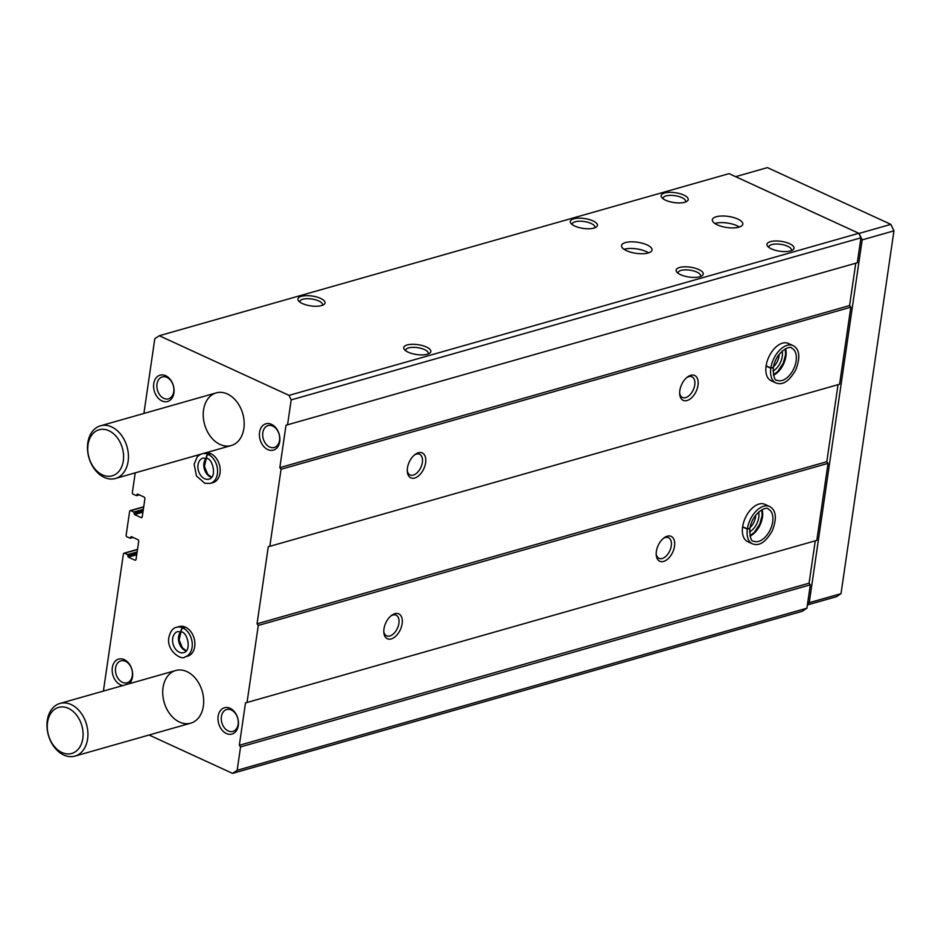 <?xml version="1.0" encoding="UTF-8"?>
<svg xmlns="http://www.w3.org/2000/svg" width="941" height="941" viewBox="0 0 941 941"><rect width="100%" height="100%" fill="white"/><g stroke="black" fill="none" stroke-linecap="round" stroke-linejoin="round"><path stroke-width="1.41" d="M103.404 691.082L123.389 554.037A1.364 0.988 74.1 0 1 124.588 553.249L127.611 554.637L128.317 557.143L134.869 560.154A1.364 0.988 74.1 0 0 136.057 559.366L138.68 541.381A1.364 0.988 74.1 0 0 137.857 539.652L131.305 536.641L130.281 538.252L126.976 536.841A1.364 0.988 74.1 0 1 126.153 535.111L129.611 511.457A1.364 0.988 74.1 0 1 130.799 510.657L133.822 512.045L134.528 514.562L141.079 517.574A1.364 0.988 74.1 0 0 142.267 516.774L144.89 498.789A1.364 0.988 74.1 0 0 144.067 497.06L137.527 494.049L136.492 495.66L133.187 494.248A1.364 0.988 74.1 0 1 132.363 492.519L135.233 472.853M143.902 413.452L154.806 338.725L159.276 335.725L729.04 173.638L858.78 233.286L860.944 237.814L857.298 262.774L286.005 425.226L279.818 467.642L281.065 469.277L269.82 546.321L839.584 384.234L850.817 307.189L281.065 469.277M626.565 250.694A15.397 5.599 -171.7 0 1 621.542 245.566A15.397 5.599 -171.7 0 1 637.586 242.249A15.397 5.599 -171.7 0 1 652.019 250.012A15.397 5.599 -171.7 0 1 642.609 253.741A15.397 5.599 -171.7 0 1 626.565 250.694M717.36 224.864A15.397 5.599 -171.7 0 1 712.337 219.735A15.397 5.599 -171.7 0 1 728.381 216.418A15.397 5.599 -171.7 0 1 742.814 224.181A15.397 5.599 -171.7 0 1 733.404 227.91A15.397 5.599 -171.7 0 1 717.36 224.864M302.39 303.543A13.692 4.976 -171.7 0 1 298.72 301.061A13.692 4.976 -171.7 0 1 312.189 296.039A13.692 4.976 -171.7 0 1 323.669 304.696A13.692 4.976 -171.7 0 1 302.39 303.543M408.206 352.193A13.692 4.976 -171.7 0 1 404.536 349.711A13.692 4.976 -171.7 0 1 418.004 344.677A13.692 4.976 -171.7 0 1 429.484 353.345A13.692 4.976 -171.7 0 1 408.206 352.193M574.786 226.052A13.692 4.976 -171.7 0 1 571.116 223.57A13.692 4.976 -171.7 0 1 584.584 218.547A13.692 4.976 -171.7 0 1 596.065 227.204A13.692 4.976 -171.7 0 1 574.786 226.052M680.602 274.69A13.692 4.976 -171.7 0 1 676.932 272.208A13.692 4.976 -171.7 0 1 690.4 267.185A13.692 4.976 -171.7 0 1 701.88 275.854A13.692 4.976 -171.7 0 1 680.602 274.69M665.593 200.221A13.692 4.976 -171.7 0 1 661.911 197.739A13.692 4.976 -171.7 0 1 675.391 192.717A13.692 4.976 -171.7 0 1 686.859 201.374A13.692 4.976 -171.7 0 1 665.593 200.221M771.397 248.859A13.692 4.976 -171.7 0 1 767.727 246.377A13.692 4.976 -171.7 0 1 781.195 241.355A13.692 4.976 -171.7 0 1 792.675 250.024A13.692 4.976 -171.7 0 1 771.397 248.859M159.276 335.725L289.016 395.373L858.78 233.286M269.82 546.321L268.291 546.686L257.046 623.812L258.281 625.447L247.036 702.492L245.507 702.856L239.32 745.272L240.555 746.907L237.156 770.291L806.908 608.192L802.297 611.285L232.533 773.384L149.078 735.015M240.555 746.907L810.319 584.82L806.908 608.192M391.209 638.915A13.692 8.022 114.7 0 0 402.313 621.589A13.692 8.022 114.7 0 0 391.727 615.285A13.692 8.022 114.7 0 0 383.834 632.458A13.692 8.022 114.7 0 0 391.209 638.915M663.605 561.424A13.692 8.022 114.7 0 0 674.709 544.098A13.692 8.022 114.7 0 0 664.123 537.793A13.692 8.022 114.7 0 0 656.23 554.967A13.692 8.022 114.7 0 0 663.605 561.424M769.55 506.481L764.821 504.317A20.537 12.033 114.7 0 0 745.307 517.938A20.537 12.033 114.7 0 0 747.672 541.628L752.388 543.804C756.341 545.227 763.374 546.333 772.314 530.724C778.819 513.762 773.243 508.399 769.55 506.481A20.537 12.033 114.7 0 0 747.366 528.889L749.283 528.442M247.036 702.492L816.8 540.393L828.045 463.36L258.281 625.447M414.687 478.016A13.692 8.022 114.7 0 0 425.791 460.69A13.692 8.022 114.7 0 0 415.204 454.385A13.692 8.022 114.7 0 0 407.3 471.559A13.692 8.022 114.7 0 0 414.687 478.016M687.083 400.525A13.692 8.022 114.7 0 0 698.187 383.199A13.692 8.022 114.7 0 0 687.6 376.894A13.692 8.022 114.7 0 0 679.696 394.067A13.692 8.022 114.7 0 0 687.083 400.525M793.016 345.582L788.299 343.418A20.537 12.033 114.7 0 0 768.785 357.051A20.537 12.033 114.7 0 0 771.138 380.729L775.866 382.905C779.807 384.328 786.841 385.445 795.78 369.825C802.285 352.863 796.721 347.5 793.016 345.582A20.537 12.033 114.7 0 0 770.844 367.99L772.761 367.543M289.016 395.373L291.181 399.901L287.546 424.861M291.181 399.901L860.944 237.814M185.306 627.106L182.695 627.859A15.397 11.151 -105.9 0 0 176.543 627.306L179.155 626.553A15.397 11.151 74.1 0 1 194.105 638.316A15.397 11.151 74.1 0 1 187.588 656.183L184.977 656.924A15.397 11.151 -105.9 0 0 192.235 643.326A15.397 11.151 -105.9 0 0 182.977 627.976C180.837 629.87 180.59 631.223 182.26 632.034M205.761 452.786A15.397 11.151 74.1 0 1 219.641 465.677A15.397 11.151 74.1 0 1 212.901 482.662L210.29 483.403A15.397 11.151 -105.9 0 0 217.547 469.818A15.397 11.151 -105.9 0 0 208.29 454.468C206.15 456.35 205.903 457.702 207.573 458.514C205.785 457.644 205.938 456.267 208.008 454.338A15.397 11.151 -105.9 0 0 203.15 453.527M122.765 685.577A13.692 9.916 74.1 0 1 112.332 667.628A13.692 9.916 74.1 0 1 127.494 661.888A13.692 9.916 74.1 0 1 129.129 683.766M218.147 716.266A13.692 9.916 74.1 0 1 234.862 712.29A13.692 9.916 74.1 0 1 231.674 734.145A13.692 9.916 74.1 0 1 218.147 716.266M153.759 383.693A13.692 9.916 74.1 0 1 170.462 379.705A13.692 9.916 74.1 0 1 167.275 401.572A13.692 9.916 74.1 0 1 153.759 383.693M259.563 432.331A13.692 9.916 74.1 0 1 276.278 428.355A13.692 9.916 74.1 0 1 273.09 450.21A13.692 9.916 74.1 0 1 259.563 432.331M220.029 444.458A27.383 19.832 74.1 0 1 203.315 417.216A27.383 19.832 74.1 0 1 216.218 392.879A27.383 19.832 74.1 0 1 242.778 413.793A27.383 19.832 74.1 0 1 231.204 445.552A27.383 19.832 74.1 0 1 220.029 444.458M179.531 722.076A27.383 19.832 74.1 0 1 162.817 694.846A27.383 19.832 74.1 0 1 175.72 670.51A27.383 19.832 74.1 0 1 202.28 691.423A27.383 19.832 74.1 0 1 190.705 723.17A27.383 19.832 74.1 0 1 179.531 722.076M237.156 770.291L232.533 773.384M855.757 263.209L849.582 305.554L850.817 307.189M838.043 384.669L826.798 461.713L828.045 463.36M815.259 540.84L809.084 583.185L810.319 584.82M279.818 467.642L849.582 305.554M257.046 623.812L826.798 461.713M239.32 745.272L809.084 583.185M749.518 531.912A13.692 8.022 114.7 0 0 758.646 512.045M749.989 527.607A11.374 6.669 114.7 0 0 755.694 515.209M772.984 371.013A13.692 8.022 114.7 0 0 782.124 351.146M773.467 366.708A11.374 6.669 114.7 0 0 779.16 354.31M656.183 553.99A11.374 6.669 114.7 0 0 658.994 558.354A11.374 6.669 114.7 0 0 662.217 558.507A11.374 6.669 114.7 0 0 670.733 548.344A11.374 6.669 114.7 0 0 668.498 537.687A11.374 6.669 114.7 0 0 663.358 538.393M679.661 393.091A11.374 6.669 114.7 0 0 682.46 397.455A11.374 6.669 114.7 0 0 685.683 397.608A11.374 6.669 114.7 0 0 694.199 387.445A11.374 6.669 114.7 0 0 691.964 376.788A11.374 6.669 114.7 0 0 686.824 377.494M383.787 631.482A11.374 6.669 114.7 0 0 386.598 635.845A11.374 6.669 114.7 0 0 389.821 635.998A11.374 6.669 114.7 0 0 398.337 625.836A11.374 6.669 114.7 0 0 396.102 615.179A11.374 6.669 114.7 0 0 390.962 615.885M407.265 470.582A11.374 6.669 114.7 0 0 410.064 474.946A11.374 6.669 114.7 0 0 413.287 475.099A11.374 6.669 114.7 0 0 421.815 464.936A11.374 6.669 114.7 0 0 419.568 454.28A11.374 6.669 114.7 0 0 414.428 454.985M768.973 247.483A11.374 4.129 -171.7 0 1 768.915 246.777A11.374 4.129 -171.7 0 1 780.771 244.331A11.374 4.129 -171.7 0 1 791.428 250.059A11.374 4.129 -171.7 0 1 791.158 250.729M663.17 198.845A11.374 4.129 -171.7 0 1 663.099 198.128A11.374 4.129 -171.7 0 1 674.956 195.681A11.374 4.129 -171.7 0 1 685.613 201.409A11.374 4.129 -171.7 0 1 685.354 202.08M678.179 273.313A11.374 4.129 -171.7 0 1 678.12 272.608A11.374 4.129 -171.7 0 1 689.965 270.161A11.374 4.129 -171.7 0 1 700.622 275.889A11.374 4.129 -171.7 0 1 700.363 276.56M572.363 224.676A11.374 4.129 -171.7 0 1 572.304 223.958A11.374 4.129 -171.7 0 1 584.161 221.511A11.374 4.129 -171.7 0 1 594.818 227.24A11.374 4.129 -171.7 0 1 594.547 227.91M405.783 350.817A11.374 4.129 -171.7 0 1 405.724 350.099A11.374 4.129 -171.7 0 1 417.569 347.652A11.374 4.129 -171.7 0 1 428.226 353.381A11.374 4.129 -171.7 0 1 427.967 354.051M299.967 302.167A11.374 4.129 -171.7 0 1 299.908 301.449A11.374 4.129 -171.7 0 1 311.765 299.003A11.374 4.129 -171.7 0 1 322.422 304.731A11.374 4.129 -171.7 0 1 322.151 305.402M262.81 432.684A11.374 8.234 74.1 0 1 268.067 425.591A11.374 8.234 74.1 0 1 279.101 434.272A11.374 8.234 74.1 0 1 274.29 447.469A11.374 8.234 74.1 0 1 265.774 443.823A11.374 8.234 74.1 0 1 262.81 432.684M156.994 384.034A11.374 8.234 74.1 0 1 162.252 376.941A11.374 8.234 74.1 0 1 173.297 385.634A11.374 8.234 74.1 0 1 168.486 398.819A11.374 8.234 74.1 0 1 159.958 395.173A11.374 8.234 74.1 0 1 156.994 384.034M221.382 716.619A11.374 8.234 74.1 0 1 226.652 709.526A11.374 8.234 74.1 0 1 237.685 718.218A11.374 8.234 74.1 0 1 232.874 731.404A11.374 8.234 74.1 0 1 224.346 727.758A11.374 8.234 74.1 0 1 221.382 716.619M115.578 667.969A11.374 8.234 74.1 0 1 120.836 660.888A11.374 8.234 74.1 0 1 131.869 669.569A11.374 8.234 74.1 0 1 127.059 682.766A11.374 8.234 74.1 0 1 118.542 679.108A11.374 8.234 74.1 0 1 115.578 667.969M714.878 223.488A15.397 5.599 -171.7 0 1 739.308 227.052M624.083 249.318A15.397 5.599 -171.7 0 1 648.502 252.882M63.765 755.011A27.383 19.832 74.1 0 1 47.05 727.781A27.383 19.832 74.1 0 1 59.953 703.445A27.383 19.832 74.1 0 1 86.513 724.347A27.383 19.832 74.1 0 1 74.939 756.105A27.383 19.832 74.1 0 1 63.765 755.011M61.953 752.506A23.96 17.35 74.1 0 1 51.508 712.361A23.96 17.35 74.1 0 1 82.055 726.405A23.96 17.35 74.1 0 1 61.953 752.506M890.856 224.37L859.086 233.415L735.639 176.661L767.409 167.616L890.856 224.37L893.95 230.839L841.019 593.653L836.549 596.641L807.39 604.945M859.086 233.415L862.168 239.884L893.95 230.839M862.168 239.884L809.248 602.687L841.019 593.653M809.248 602.687L807.543 603.828M104.263 477.393A27.383 19.832 74.1 0 1 87.548 450.151A27.383 19.832 74.1 0 1 100.452 425.814A27.383 19.832 74.1 0 1 127.011 446.728A27.383 19.832 74.1 0 1 115.437 478.487A27.383 19.832 74.1 0 1 104.263 477.393M102.451 474.876A23.96 17.35 74.1 0 1 92.006 434.73A23.96 17.35 74.1 0 1 122.553 448.775A23.96 17.35 74.1 0 1 102.451 474.876M742.614 526.972L747.33 529.148A20.537 12.033 114.7 0 0 752.388 543.804M742.649 526.725L747.366 528.889M749.271 528.501L747.33 529.148M766.08 366.073L770.808 368.249A20.537 12.033 114.7 0 0 775.866 382.905M766.115 365.826L770.844 367.99M772.749 367.602L770.808 368.249M210.619 453.597L208.008 454.338M210.902 453.727L208.29 454.468M185.589 627.235L182.977 627.976M182.213 632.011C180.472 631.164 180.625 629.776 182.695 627.859M124.588 553.249L137.492 549.579M127.611 554.637L137.139 551.92M128.023 555.496L136.998 552.943M127.905 556.284L136.88 553.731M128.317 557.143L136.727 554.755M134.869 560.154L135.869 559.871M130.717 537.04L131.622 536.782M130.599 537.829L132.634 537.252M130.505 538.087L132.94 537.393M130.799 510.657L143.702 506.987M133.822 512.045L143.361 509.328M134.234 512.904L143.208 510.351M134.116 513.692L143.091 511.139M134.528 514.562L142.95 512.163M141.079 517.574L142.091 517.279M136.927 494.448L137.833 494.19M136.81 495.237L138.845 494.66M136.716 495.495L139.15 494.801M749.977 536.111A17.62 10.327 114.7 0 0 762.139 509.657M749.742 529.007C749.989 537.64 751.283 541.687 753.612 541.157A17.62 10.327 114.7 0 0 770.361 529.454A17.62 10.327 114.7 0 0 768.327 509.128C767.503 505.799 752.565 511.786 749.765 528.901M773.443 375.212A17.62 10.327 114.7 0 0 785.606 348.758M773.22 368.107C773.467 376.741 774.749 380.787 777.078 380.258A17.62 10.327 114.7 0 0 793.828 368.554A17.62 10.327 114.7 0 0 791.804 348.229C790.981 344.9 776.043 350.887 773.231 368.002M206.15 458.173A10.951 7.928 -105.9 0 0 204.35 469.089A10.951 7.928 -105.9 0 0 211.619 477.428M206.891 458.455L203.08 458.067A10.951 7.928 -105.9 0 0 198.445 470.771A10.951 7.928 -105.9 0 0 209.067 479.134C217.218 477.205 212.701 458.761 206.949 458.479M180.837 631.682A10.951 7.928 -105.9 0 0 179.037 642.609A10.951 7.928 -105.9 0 0 186.306 650.949M181.578 631.976L177.767 631.576A10.951 7.928 -105.9 0 0 173.132 644.279A10.951 7.928 -105.9 0 0 183.754 652.642C191.905 650.713 187.388 632.281 181.637 631.999M124.024 553.19L137.515 549.356M130.281 538.252L133.081 537.464M130.234 510.598L143.738 506.764M136.492 495.66L139.303 494.872M74.939 756.105L190.705 723.17M59.953 703.445L175.72 670.51M115.437 478.487L231.204 445.552M100.452 425.814L216.218 392.879M749.895 535.794L754.212 532.488L759.74 524.208L762.116 515.609L761.845 509.799M773.373 374.894L777.678 371.589L783.218 363.308L785.582 354.71L785.312 348.911M206.314 458.232L204.444 466.454L207.773 474.382L211.737 477.287M200.551 454.268L197.339 456.656L194.128 464.125L196.446 475.946L204.903 483.345L210.29 483.403M181.001 631.74L179.131 639.974L182.46 647.902L186.424 650.807M176.543 627.306C172.885 627.941 170.309 631.387 168.815 637.633C166.357 651.172 182.166 660.77 184.977 656.924"/></g></svg>
